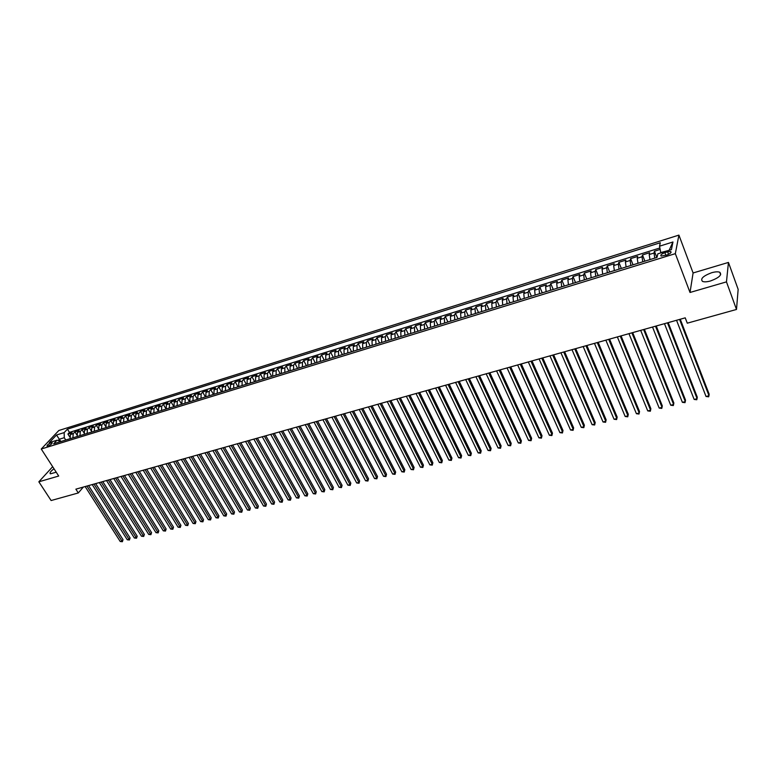 <?xml version="1.0" encoding="UTF-8"?>
<svg xmlns="http://www.w3.org/2000/svg" width="777" height="777" viewBox="0 0 777 777"><rect width="100%" height="100%" fill="white"/><g stroke="black" fill="none" stroke-linecap="round" stroke-linejoin="round"><path stroke-width="1.17" d="M54.002 468.764C50.612 471.289 49.407 472.979 50.408 473.824L56.226 472.202M710.586 280.944C719.162 277.71 722.221 274.815 719.755 272.241C717.929 271.562 715.219 271.727 711.635 272.737C703.127 275.952 700.096 278.846 702.544 281.42C704.331 282.1 707.012 281.944 710.586 280.944M48.067 446.008C50.942 444.745 52.302 443.618 52.156 442.657L51.136 442.754C48.271 444.017 46.902 445.143 47.047 446.115L48.067 446.008M678.913 235.101L58.829 430.507L41.249 449.019L675.33 253.652L678.913 235.101L693.094 272.97L690.015 292.473L726.466 281.876L728.447 262.432L693.094 272.97M728.447 262.432L738.15 289.345L736.499 309.46L726.466 281.876M660.149 249.436L654.438 251.214L656.847 257.469M649.961 259.596L649.203 254.535L649.64 252.719L642.472 254.953L644.891 261.159M637.975 263.296L637.247 258.255L637.713 256.429L630.613 258.644L633.051 264.821M626.107 266.958L625.407 261.936L625.903 260.11L618.871 262.305L621.328 268.444M614.354 270.59L613.675 265.588L614.209 263.762L607.245 265.928L609.712 272.028M602.709 274.194L602.058 269.201L602.622 267.366L595.726 269.522L598.203 275.582M591.18 277.748L590.559 272.776L591.151 270.95L584.323 273.077L586.81 279.098M579.759 281.284L579.166 276.321L579.788 274.485L573.018 276.593L575.524 282.585M568.443 284.77L567.88 279.827L568.531 278.001L561.829 280.089L564.345 286.043M557.235 288.238L556.691 283.304L557.381 281.468L550.738 283.547L553.263 289.462M546.134 291.666L545.619 286.752L546.338 284.916L539.753 286.966L542.288 292.851M535.139 295.066L534.644 290.161L535.392 288.325L528.875 290.355L531.419 296.212M524.242 298.426L523.776 293.551L524.543 291.705L518.084 293.716L520.648 299.533M513.442 301.758L513.005 296.901L513.801 295.056L507.4 297.047L509.974 302.836M502.748 305.07L502.331 300.213L503.156 298.378L496.814 300.349L499.397 306.099M492.152 308.343L491.754 303.506L492.608 301.661L486.324 303.622L488.918 309.333M481.653 311.577L481.274 306.76L482.158 304.924L475.932 306.857L478.525 312.548M471.25 314.792L470.891 309.994L471.804 308.148L465.627 310.072L468.24 315.724M460.936 317.978L460.606 313.189L461.538 311.344L455.419 313.257L458.041 318.871M450.718 321.134L450.407 316.365L451.359 314.52L445.299 316.404L447.931 321.999M440.588 324.262L440.306 319.512L441.278 317.667L435.275 319.532L437.907 325.097M430.555 327.36L430.283 322.62L431.293 320.775L425.34 322.63L427.981 328.156M420.61 330.439L420.357 325.709L421.387 323.863L415.481 325.699L418.133 331.196M410.742 333.479L410.518 328.768L411.567 326.923L405.72 328.749L408.381 334.217M400.971 336.499L400.767 331.808L401.835 329.953L396.037 331.76L398.708 337.199M391.287 339.491L391.103 334.809L392.191 332.964L386.451 334.751L389.122 340.161M381.682 342.463L381.517 337.791L382.634 335.946L376.932 337.723L379.613 343.094M372.164 345.396L372.018 340.744L373.154 338.898L367.502 340.656L370.192 346.008M362.733 348.31L362.597 343.677L363.753 341.831L358.158 343.57L360.849 348.892M353.37 351.204L353.263 346.581L354.438 344.735L348.883 346.464L351.583 351.758M344.094 354.069L344.007 349.456L345.202 347.61L339.695 349.329L342.404 354.594M334.906 356.905L334.829 352.311L336.043 350.466L330.584 352.166L333.294 357.401M325.786 359.722L325.728 355.147L326.962 353.302L321.552 354.982L324.262 360.198M316.744 362.519L316.705 357.954L317.958 356.109L312.587 357.779L315.307 362.956M307.779 365.287L307.76 360.732L309.023 358.887L303.71 360.547L306.429 365.705M298.892 368.026L298.883 363.49L300.175 361.645L294.891 363.296L297.63 368.424M290.083 370.755L290.083 366.229L291.394 364.384L286.159 366.016L288.898 371.115M281.342 373.455L281.361 368.949L282.682 367.103L277.496 368.716L280.235 373.795M272.669 376.126L272.708 371.639L274.048 369.794L268.9 371.396L271.649 376.447M264.073 378.787L264.122 374.3L265.481 372.465L260.382 374.048L263.131 379.079M255.546 381.42L255.614 376.952L256.993 375.106L251.923 376.69L254.681 381.692M247.086 384.032L247.173 379.574L248.562 377.739L243.541 379.302L246.299 384.275M238.704 386.625L238.801 382.177L240.21 380.341L235.227 381.895L237.985 386.839M230.38 389.19L230.497 384.761L231.915 382.925L226.971 384.469L229.739 389.394M222.135 391.744L222.261 387.325L223.698 385.489L218.793 387.014L221.562 391.919M213.947 394.269L214.083 389.869L215.54 388.034L210.674 389.549L213.452 394.425M205.827 396.775L205.983 392.385L207.449 390.549L202.622 392.055L205.4 396.911M197.776 399.261L197.941 394.891L199.417 393.055L194.629 394.541L197.416 399.378M189.782 401.728L189.957 397.368L191.453 395.532L186.703 397.018L189.491 401.826M181.857 404.186L182.051 399.834L183.557 397.999L178.846 399.465L181.633 404.254M173.99 406.614L174.194 402.272L175.719 400.446L171.047 401.903L173.834 406.662M166.191 409.023L166.404 404.7L167.939 402.865L163.306 404.312L166.093 409.052M158.45 411.412L158.673 407.099L160.227 405.273L155.623 406.701L158.421 411.421M150.767 413.782L151.01 409.489L152.564 407.663L147.999 409.081L150.699 413.607M143.143 416.142L143.395 411.859L144.969 410.023L140.443 411.441L142.997 415.695M135.577 418.473L135.849 414.199L137.432 412.373L132.935 413.782L135.373 417.812M128.079 420.794L128.351 416.53L129.953 414.704L125.495 416.103L127.826 419.939M120.629 423.096L120.921 418.842L122.533 417.026L118.104 418.405L120.338 422.076M113.238 425.378L113.539 421.144L115.161 419.318L110.771 420.687L112.927 424.203M105.905 427.641L106.216 423.416L107.848 421.6L103.496 422.96L105.575 426.33M98.63 429.885L98.951 425.679L100.592 423.853L96.27 425.204L98.281 428.448M91.414 432.119L91.744 427.923L93.395 426.107L89.102 427.437L91.045 430.565M84.246 434.333L84.586 430.147L86.247 428.331L81.993 429.662L83.877 432.672M77.127 436.528L77.486 432.352L79.157 430.545L74.932 431.857L76.758 434.77M736.499 309.46L687.276 323.183L685.227 317.842L75.874 489.16L78.302 492.958L83.333 487.062M667.598 251.797L664.879 252.642C661.431 253.982 660.178 255.138 661.13 256.089L666.948 254.973C670.405 253.632 671.658 252.476 670.706 251.515L667.598 251.797L668.57 254.341M61.014 441.511L57.012 440.219L53.662 443.774L657.031 257.41L657.828 253.826L671.425 249.611L672.96 241.987L659.527 246.192L660.295 242.735L67.414 429.147L64.17 432.604L64.268 437.694L59.373 439.219L58.139 440.54M57.012 440.219L49.301 442.608L56.507 435.003L64.17 432.604M654.788 258.1L654.02 253.04L654.438 251.214M659.867 247.98L69.464 432.391L67.92 434.042L69.697 436.859M70.066 438.714L70.435 434.547L72.115 432.74L67.92 434.042M72.883 437.839L73.242 433.673L74.932 431.857M79.973 435.654L80.322 431.478L81.993 429.662M87.102 433.449L87.442 429.254L89.102 427.437M94.289 431.225L94.619 427.029L96.27 425.204M101.534 428.991L101.855 424.776L103.496 422.96M108.838 426.738L109.139 422.513L110.771 420.687M116.191 424.465L116.482 420.221L118.104 418.405M123.601 422.173L123.883 417.919L125.495 416.103M131.07 419.871L131.342 415.608L132.935 413.782M138.597 417.54L138.86 413.267L140.443 411.441M146.183 415.2L146.435 410.907L147.999 409.081M153.827 412.84L154.069 408.537L155.623 406.701M161.538 410.46L161.762 406.148L163.306 404.312M169.299 408.061L169.512 403.729L171.047 401.903M177.127 405.643L177.331 401.301L178.846 399.465M185.013 403.205L185.208 398.854L186.703 397.018M192.968 400.747L193.143 396.387L194.629 394.541M200.99 398.271L201.146 393.89L202.622 392.055M209.071 395.775L209.217 391.385L210.674 389.549M217.21 393.259L217.346 388.85L218.793 387.014M225.427 390.724L225.544 386.305L226.971 384.469M233.702 388.17L233.809 383.731L235.227 381.895M242.045 385.586L242.142 381.138L243.541 379.302M250.466 382.993L250.544 378.525L251.923 376.69M258.945 380.371L259.013 375.893L260.382 374.048M267.502 377.729L267.55 373.242L268.9 371.396M276.126 375.058L276.156 370.561L277.496 368.716M284.829 372.377L284.838 367.861L286.159 366.016M293.599 369.667L293.599 365.141L294.891 363.296M302.438 366.938L302.428 362.393L303.71 360.547M311.354 364.18L311.324 359.625L312.587 357.779M320.357 361.402L320.299 356.828L321.552 354.982M329.419 358.605L329.361 354.021L330.584 352.166M338.568 355.779L338.49 351.175L339.695 349.329M347.795 352.923L347.698 348.31L348.883 346.464M357.109 350.048L356.983 345.425L358.158 343.57M366.491 347.154L366.355 342.511L367.502 340.656M375.961 344.23L375.806 339.568L376.932 337.723M385.518 341.278L385.343 336.606L386.451 334.751M395.153 338.296L394.959 333.615L396.037 331.76M404.875 335.295L404.662 330.594L405.72 328.749M414.675 332.265L414.442 327.554L415.481 325.699M424.572 329.215L424.32 324.475L425.34 322.63M434.557 326.126L434.285 321.377L435.275 319.532M444.629 323.018L444.337 318.259L445.299 316.404M454.788 319.881L454.477 315.103L455.419 313.257M465.044 316.705L464.714 311.917L465.627 310.072M475.398 313.51L475.038 308.702L475.932 306.857M485.839 310.285L485.46 305.468L486.324 303.622M496.377 307.032L495.969 302.195L496.814 300.349M507.012 303.749L506.585 298.892L507.4 297.047M517.754 300.427L517.297 295.561L518.084 293.716M528.583 297.086L528.107 292.201L528.875 290.355M539.52 293.706L539.024 288.801L539.753 286.966M550.563 290.297L550.038 285.382L550.738 283.547M561.703 286.859L561.159 281.925L561.829 280.089M572.95 283.382L572.377 278.428L573.018 276.593M584.314 279.875L583.712 274.903L584.323 273.077M595.774 276.33L595.143 271.348L595.726 269.522M607.352 272.756L606.691 267.754L607.245 265.928M619.036 269.143L618.356 264.131L618.871 262.305M630.846 265.501L630.128 260.47L630.613 258.644M642.764 261.82L642.016 256.769L642.472 254.953M669.23 250.291L660.761 252.564L659.527 246.192M52.671 466.695L38.85 481.808L51.117 500.534L78.302 492.958M38.85 481.808L58.702 476.039L41.249 449.019M690.015 292.473L675.33 253.652M60.674 441.258L56.507 435.003M65.754 440.044L64.268 437.694M69.464 432.391L67.414 429.147M669.308 249.912L672.96 241.987M679.574 319.434L709.012 395.746L706.021 396.484L676.544 320.279M680.263 319.24L709.178 394.24L708.663 396.814L706.021 396.484M667.482 322.834L697.105 398.688L694.152 399.427L664.481 323.679M668.201 322.63L697.29 397.193L696.784 399.757L694.152 399.427M655.506 326.194L685.314 401.612L682.381 402.331L652.525 327.039M656.244 325.99L685.528 400.116L685.003 402.661L682.381 402.331M643.638 329.535L673.63 404.506L670.726 405.225L640.695 330.361M644.405 329.322L673.863 403.001L673.338 405.545L670.726 405.225M631.886 332.838L662.062 407.371L659.187 408.08L628.972 333.663M632.682 332.614L662.315 405.876L661.79 408.401L659.187 408.08M620.25 336.111L650.592 410.207L647.746 410.907L617.356 336.927M621.066 335.878L650.873 408.712L650.339 411.227L647.746 410.907M608.721 339.355L639.238 413.014L636.412 413.714L605.856 340.161M609.566 339.112L639.529 411.528L638.995 414.034L636.412 413.714M597.299 342.56L627.981 415.802L625.184 416.491L594.463 343.356M598.173 342.317L628.302 414.316L627.758 416.812L625.184 416.491M585.994 345.746L616.831 418.56L614.053 419.25L583.177 346.532M586.888 345.493L617.171 417.074L616.627 419.561L614.053 419.25M617.171 417.074L616.627 419.561M574.786 348.892L605.778 421.299L603.03 421.979L571.998 349.679M575.699 348.64L606.138 419.813L605.594 422.29L603.03 421.979M606.138 419.813L605.594 422.29M563.684 352.01L594.823 424.009L592.103 424.689L560.926 352.787M564.626 351.748L595.211 422.523L594.658 424.99L592.103 424.689M595.211 422.523L594.658 424.99M552.69 355.108L583.974 426.699L581.274 427.369L549.951 355.876M553.642 354.836L584.372 425.213L583.818 427.671L581.274 427.369M584.372 425.213L583.818 427.671M541.792 358.168L573.222 429.36L570.551 430.021L539.083 358.935M542.773 357.896L573.64 427.874L573.086 430.322L570.551 430.021M573.64 427.874L573.086 430.322M530.992 361.208L562.567 432.002L559.916 432.653L528.311 361.956M531.992 360.926L563.004 430.516L562.441 432.954L559.916 432.653M563.004 430.516L562.441 432.954M520.299 364.209L552 434.615L549.378 435.266L517.637 364.957M521.318 363.927L552.457 433.129L551.893 435.567L549.378 435.266M552.457 433.129L551.893 435.567M509.693 367.191L541.53 437.208L538.927 437.849L507.06 367.939M510.742 366.899L542.006 435.722L541.433 438.15L538.927 437.849M542.006 435.722L541.433 438.15M499.193 370.143L531.157 439.772L528.574 440.413L496.581 370.882M500.252 369.852L531.643 438.296L531.079 440.705L528.574 440.413M531.643 438.296L531.079 440.705M488.782 373.077L520.872 442.317L518.317 442.948L486.188 373.805M489.86 372.766L521.377 440.841L520.804 443.249L518.317 442.948M521.377 440.841L520.804 443.249M478.467 375.971L510.674 444.842L508.139 445.474L475.903 376.699M479.564 375.66L511.198 443.366L510.625 445.765L508.139 445.474M511.198 443.366L510.625 445.765M468.24 378.846L500.573 447.348L498.057 447.97L465.695 379.565M469.357 378.535L501.107 445.872L500.534 448.261L498.057 447.97M501.107 445.872L500.534 448.261M458.109 381.701L490.549 449.825L488.063 450.446L455.584 382.41M459.246 381.381L491.113 448.358L490.52 450.728L488.063 450.446M491.113 448.358L490.52 450.728M448.067 384.518L480.613 452.282L478.146 452.894L445.571 385.227M449.223 384.197L481.196 450.815L480.604 453.185L478.146 452.894M481.196 450.815L480.604 453.185M438.111 387.325L470.775 454.72L468.327 455.332L435.635 388.014M439.287 386.995L471.357 453.253L470.775 455.613L468.327 455.332M471.357 453.253L470.775 455.613M428.244 390.093L461.004 457.138L458.585 457.74L425.786 390.782M429.428 389.763L461.616 455.672L461.023 458.022L458.585 457.74M461.616 455.672L461.023 458.022M418.463 392.841L451.33 459.537L448.921 460.13L416.025 393.531M419.667 392.502L451.952 458.071L451.359 460.411L448.921 460.13M451.952 458.071L451.359 460.411M408.76 395.571L441.734 461.907L439.345 462.5L406.352 396.251M409.984 395.231L442.366 460.45L441.773 462.781L439.345 462.5M442.366 460.45L441.773 462.781M399.155 398.271L432.216 464.267L429.846 464.85L396.765 398.941M400.388 397.921L432.867 462.81L432.265 465.132L429.846 464.85M432.867 462.81L432.265 465.132M389.627 400.951L422.785 466.598L420.435 467.181L387.257 401.622M390.88 400.602L423.446 465.141L422.843 467.463L420.435 467.181M423.446 465.141L422.843 467.463M380.176 403.613L413.422 468.919L411.101 469.493L377.826 404.273M381.449 403.253L414.102 467.463L413.5 469.774L411.101 469.493M414.102 467.463L413.5 469.774M370.814 406.245L404.147 471.212L401.835 471.785L368.483 406.895M372.096 405.876L404.836 469.764L404.234 472.057L401.835 471.785M404.836 469.764L404.234 472.057M361.528 408.848L394.949 473.494L392.657 474.057L359.217 409.498M362.83 408.488L395.648 472.037L395.037 474.329L392.657 474.057M395.648 472.037L395.037 474.329M352.321 411.441L385.819 475.757L383.547 476.311L350.029 412.082M353.632 411.072L386.538 474.3L385.926 476.583L383.547 476.311M386.538 474.3L385.926 476.583M343.191 414.005L376.767 477.991L374.514 478.554L340.918 414.646M344.522 413.636L377.505 476.544L376.884 478.817L374.514 478.554M377.505 476.544L376.884 478.817M334.129 416.55L367.793 480.215L365.559 480.769L331.886 417.191M335.479 416.171L368.541 478.768L367.919 481.031L365.559 480.769M368.541 478.768L367.919 481.031M325.155 419.075L358.896 482.42L356.682 482.964L322.921 419.706M326.515 418.696L359.644 480.973L359.032 483.236L356.682 482.964M359.644 480.973L359.032 483.236M316.258 421.581L350.058 484.605L347.863 485.149L314.044 422.202M317.628 421.192L350.835 483.168L350.213 485.411L347.863 485.149M350.835 483.168L350.213 485.411M307.43 424.057L341.307 486.771L339.122 487.315L305.235 424.679M308.809 423.669L342.084 485.334L341.462 487.577L339.122 487.315M342.084 485.334L341.462 487.577M298.669 426.524L332.614 488.927L330.458 489.461L296.493 427.136M300.068 426.126L333.411 487.49L332.789 489.724L330.458 489.461M333.411 487.49L332.789 489.724M289.986 428.962L323.999 491.054L321.853 491.588L287.83 429.574M291.404 428.564L324.805 489.617L324.184 491.851L321.853 491.588M324.805 489.617L324.184 491.851M281.381 431.39L315.452 493.172L313.325 493.696L279.234 431.993M282.799 430.982L316.268 491.744L315.637 493.958L313.325 493.696M316.268 491.744L315.637 493.958M272.834 433.789L306.973 495.27L304.866 495.794L270.707 434.382M274.271 433.381L307.799 493.842L307.168 496.047L304.866 495.794M307.799 493.842L307.168 496.047M264.365 436.169L298.562 497.358L296.464 497.872L262.257 436.761M265.812 435.761L299.398 495.93L298.766 498.125L296.464 497.872M299.398 495.93L298.766 498.125M255.963 438.529L290.209 499.417L288.141 499.932L253.865 439.122M257.42 438.121L291.064 497.999L290.433 500.184L288.141 499.932M291.064 497.999L290.433 500.184M247.62 440.88L281.934 501.466L279.875 501.981L245.551 441.462M249.096 440.462L282.789 500.048L282.158 502.233L279.875 501.981M282.789 500.048L282.158 502.233M239.355 443.201L273.718 503.506L271.678 504.011L237.296 443.784M240.841 442.783L274.592 502.078L273.951 504.263L271.678 504.011M274.592 502.078L273.951 504.263M231.157 445.503L265.569 505.526L263.539 506.021L229.118 446.076M232.644 445.085L266.453 504.098L265.812 506.274L263.539 506.021M266.453 504.098L265.812 506.274M223.018 447.795L257.478 507.527L255.468 508.022L220.989 448.368M224.524 447.367L258.372 506.109L257.731 508.275L255.468 508.022M258.372 506.109L257.731 508.275M214.947 450.068L249.456 509.508L247.455 510.003L212.937 450.631M216.462 449.64L250.359 508.09L249.718 510.256L247.455 510.003M250.359 508.09L249.718 510.256M206.935 452.311L241.492 511.48L239.51 511.975L204.943 452.874M208.459 451.884L242.405 510.071L241.764 512.218L239.51 511.975M242.405 510.071L241.764 512.218M198.99 454.545L233.595 513.442L231.624 513.927L197.018 455.108M200.524 454.118L234.508 512.024L233.867 514.17L231.624 513.927M234.508 512.024L233.867 514.17M191.113 456.769L225.748 515.374L223.805 515.86L189.151 457.313M192.657 456.332L226.68 513.966L225.748 515.374L226.039 516.103L223.805 515.86M226.68 513.966L226.039 516.103M183.285 458.964L217.968 517.307L216.035 517.783L181.342 459.508M184.839 458.527L218.91 515.899L217.968 517.307L218.269 518.026L216.035 517.783M218.91 515.899L218.269 518.026M175.524 461.149L210.246 519.221L208.333 519.696L173.601 461.693M177.088 460.703L211.198 517.812L210.246 519.221L210.557 519.93L208.333 519.696M211.198 517.812L210.557 519.93M167.832 463.315L202.593 521.114L200.68 521.581L165.909 463.85M169.405 462.869L203.545 519.706L202.593 521.114L202.904 521.823L200.68 521.581M203.545 519.706L202.904 521.823M160.188 465.462L194.988 522.999L193.094 523.465L158.285 465.996M161.771 465.015L195.95 521.59L194.988 522.999L195.299 523.698L193.094 523.465M195.95 521.59L195.299 523.698M152.603 467.589L187.432 524.863L185.557 525.33L150.719 468.123M154.196 467.142L188.413 523.465L187.432 524.863L187.762 525.563L185.557 525.33M188.413 523.465L187.762 525.563M145.085 469.706L179.943 526.719L178.079 527.185L143.211 470.231M146.688 469.259L180.924 525.32L179.943 526.719L180.283 527.418L178.079 527.185M180.924 525.32L180.283 527.418M137.616 471.804L172.513 528.564L170.658 529.02L135.761 472.329M139.229 471.348L173.504 527.165L172.513 528.564L172.853 529.254L170.658 529.02M173.504 527.165L172.853 529.254M130.206 473.892L165.132 530.39L163.296 530.837L128.36 474.407M131.828 473.436L166.132 528.991L165.132 530.39L165.482 531.07L163.296 530.837M166.132 528.991L165.482 531.07M122.853 475.951L157.809 532.196L155.983 532.653L121.027 476.466M124.485 475.495L158.819 530.808L157.809 532.196L158.158 532.886L155.983 532.653M158.819 530.808L158.158 532.886M115.559 478.01L150.534 534.003L148.728 534.45L113.743 478.515M117.191 477.544L151.554 532.614L150.534 534.003L150.903 534.673L148.728 534.45M151.554 532.614L150.903 534.673M108.314 480.04L143.318 535.79L141.521 536.227L106.517 480.545M109.955 479.584L144.347 534.401L143.318 535.79L143.687 536.46L141.521 536.227M144.347 534.401L143.687 536.46M101.127 482.061L136.16 537.558L134.372 538.005L99.339 482.566M102.778 481.604L137.189 536.179L136.16 537.558L136.529 538.228L134.372 538.005M137.189 536.179L136.529 538.228M93.988 484.071L129.05 539.316L127.273 539.762L92.22 484.566M95.649 483.605L130.08 537.937L129.05 539.316L129.429 539.986L127.273 539.762M130.08 537.937L129.429 539.986M86.907 486.062L121.989 541.064L120.231 541.501L85.149 486.557M88.578 485.596L123.028 539.685L121.989 541.064L122.377 541.724L120.231 541.501M123.028 539.685L122.377 541.724M649.203 254.535L654.02 253.04M70.435 434.547L73.242 433.673M77.486 432.352L80.322 431.478M84.586 430.147L87.442 429.254M91.744 427.923L94.619 427.029M98.951 425.679L101.855 424.776M106.216 423.416L109.139 422.513M113.539 421.144L116.482 420.221M120.921 418.842L123.883 417.919M128.351 416.53L131.342 415.608M135.849 414.199L138.86 413.267M143.395 411.859L146.435 410.907M151.01 409.489L154.069 408.537M158.673 407.099L161.762 406.148M166.404 404.7L169.512 403.729M174.194 402.272L177.331 401.301M182.051 399.834L185.208 398.854M189.957 397.368L193.143 396.387M197.941 394.891L201.146 393.89M205.983 392.385L209.217 391.385M214.083 389.869L217.346 388.85M222.261 387.325L225.544 386.305M230.497 384.761L233.809 383.731M238.801 382.177L242.142 381.138M247.173 379.574L250.544 378.525M255.614 376.952L259.013 375.893M264.122 374.3L267.55 373.242M272.708 371.639L276.156 370.561M281.361 368.949L284.838 367.861M290.083 366.229L293.599 365.141M298.883 363.49L302.428 362.393M307.76 360.732L311.324 359.625M316.705 357.954L320.299 356.828M325.728 355.147L329.361 354.021M334.829 352.311L338.49 351.175M344.007 349.456L347.698 348.31M353.263 346.581L356.983 345.425M362.597 343.677L366.355 342.511M372.018 340.744L375.806 339.568M381.517 337.791L385.343 336.606M391.103 334.809L394.959 333.615M400.767 331.808L404.662 330.594M410.518 328.768L414.442 327.554M420.357 325.709L424.32 324.475M430.283 322.62L434.285 321.377M440.306 319.512L444.337 318.259M450.407 316.365L454.477 315.103M460.606 313.189L464.714 311.917M470.891 309.994L475.038 308.702M481.274 306.76L485.46 305.468M491.754 303.506L495.969 302.195M502.331 300.213L506.585 298.892M513.005 296.901L517.297 295.561M523.776 293.551L528.107 292.201M534.644 290.161L539.024 288.801M545.619 286.752L550.038 285.382M556.691 283.304L561.159 281.925M567.88 279.827L572.377 278.428M579.166 276.321L583.712 274.903M590.559 272.776L595.143 271.348M602.058 269.201L606.691 267.754M613.675 265.588L618.356 264.131M625.407 261.936L630.128 260.47M637.247 258.255L642.016 256.769M665.889 255.303L664.879 252.642M720.658 274.728L719.755 272.241M671.046 252.438L670.706 251.515"/></g></svg>
